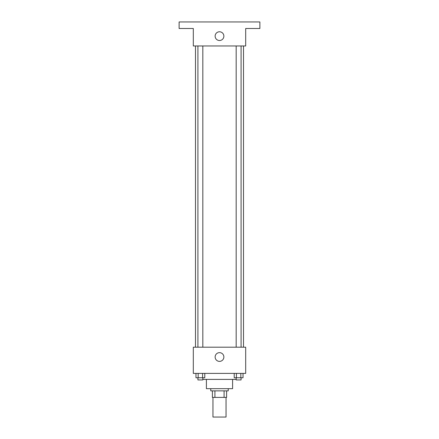 <?xml version="1.0" encoding="UTF-8"?>
<svg xmlns="http://www.w3.org/2000/svg" width="439" height="439" viewBox="0 0 439 439"><rect width="100%" height="100%" fill="white"/><g stroke="black" fill="none" stroke-linecap="round" stroke-linejoin="round"><path stroke-width="0.66" d="M212.953 397.405L212.953 417.05L226.047 417.05L226.047 397.405M224.093 390.858L224.093 397.405L212.405 397.405L212.405 390.858M224.093 397.405L226.595 397.405L226.595 390.858L226.595 397.405M228.231 388.674L228.231 390.858L210.769 390.858L210.769 388.674M214.907 390.858L214.907 397.405M232.599 379.395L232.599 388.674L206.401 388.674L206.401 379.395M236.171 379.395L202.829 379.395M245.692 373.391L193.308 373.391L193.308 347.2L245.692 347.2L245.692 373.391M223.868 357.022A4.368 4.368 0 0 1 217.316 360.803A4.368 4.368 0 0 1 217.316 353.241A4.368 4.368 0 0 1 223.868 357.022M243.513 45.963L243.513 347.2M236.171 347.2L236.171 45.963M202.829 45.963L202.829 347.2M245.692 45.963L193.308 45.963L193.308 28.497L179.117 28.497L179.117 21.95L259.883 21.95L259.883 28.497L245.692 28.497L245.692 45.963M223.868 36.141A4.368 4.368 0 0 1 217.316 39.922A4.368 4.368 0 0 1 217.316 32.36A4.368 4.368 0 0 1 223.868 36.141M243.03 373.391L243.03 377.759L234.212 377.759L234.212 373.391M240.83 373.391L240.83 377.759M236.418 373.391L236.418 377.759M241.077 377.759L241.077 379.944L236.171 379.944L236.171 377.759M204.788 373.391L204.788 377.759L195.97 377.759L195.97 373.391M202.582 373.391L202.582 377.759M198.17 373.391L198.17 377.759M202.829 377.759L202.829 379.944L197.923 379.944L197.923 377.759M195.487 45.963L195.487 347.2M241.077 347.2L241.077 45.963M197.923 45.963L197.923 347.2"/></g></svg>
